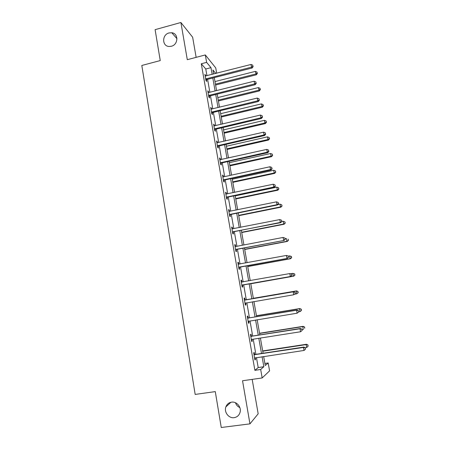 <?xml version="1.0" encoding="UTF-8"?>
<svg xmlns="http://www.w3.org/2000/svg" width="450" height="450" viewBox="0 0 450 450"><rect width="100%" height="100%" fill="white"/><g stroke="black" fill="none" stroke-linecap="round" stroke-linejoin="round"><path stroke-width="0.67" d="M231.547 402.154C236.773 401.226 241.768 407.385 239.979 412.616C238.989 415.485 237.054 417.161 234.174 417.656C228.797 418.579 223.841 412.099 225.877 406.89C226.912 404.213 228.803 402.632 231.547 402.154M169.099 32.934L171.776 32.754C178.723 33.362 178.386 44.719 171.349 46.26L169.194 46.479C161.893 46.378 161.826 34.571 169.099 32.934M239.85 407.588C237.713 406.642 236.261 405.028 235.496 402.75M264.898 363.448L268.183 362.964L269.584 370.873L262.17 377.955L260.679 369.484L263.841 366.733L262.08 356.749M196.144 57.352L192.645 37.226L180.9 22.5L155.104 29.655L160.245 60.576L141.812 65.469L195.171 394.425L215.286 391.607L221.254 427.5L249.953 423.861L258.171 413.803L252.18 379.378M206.955 75.724L205.774 68.996L201.285 63.771L206.623 62.381L205.312 54.939L215.73 67.899L216.681 73.237M201.285 63.771L254.891 370.327L258.204 367.56L256.455 357.598M255.881 354.336L253.221 339.182M252.664 336.032L250.009 320.906M249.474 317.863L246.825 302.76M246.308 299.829L243.664 284.782M243.157 281.874L240.542 266.979M240.019 264.015L237.437 249.311M236.903 246.279L234.354 231.767M233.814 228.673L231.294 214.346M230.743 211.196L228.257 197.049M227.694 193.838L225.242 179.876M224.668 176.608L222.249 162.821M221.664 159.497L219.274 145.89M218.683 142.504L216.321 129.071M215.719 125.634L213.39 112.376M212.777 108.883L210.476 95.794M209.857 92.244L207.585 79.324M205.779 76.028L204.885 74.323L205.993 80.657L206.73 81.467L206.432 79.763M208.074 92.543L208.654 92.543L208.507 91.592L207.776 90.821L208.896 97.2L209.621 97.937L209.317 96.227M209.267 95.923L209.143 95.226M211.59 109.17L211.404 108.135L210.684 107.438L211.809 113.856L212.529 114.531L212.226 112.804M212.175 112.517L212.062 111.876M214.526 125.916L214.329 124.796L213.621 124.166L214.751 130.635L215.46 131.231L215.151 129.493M215.106 129.229L215.004 128.638M217.479 142.779L217.271 141.57L216.568 141.019L217.71 147.527L218.407 148.056L218.098 146.306M218.059 146.059L217.963 145.519M220.461 159.767L220.23 158.468L219.544 157.984L220.691 164.542L221.377 164.998L221.068 163.232M222.851 176.85L223.442 176.873L223.217 175.483L222.536 175.072L223.695 181.676L224.37 182.059L224.055 180.281M226.479 194.096L226.221 192.617L225.551 192.279L226.721 198.934L227.379 199.237L227.07 197.449M229.523 211.444L229.247 209.874L228.589 209.61L229.764 216.309L230.417 216.54L230.102 214.74M232.588 228.915L232.296 227.25L231.649 227.07L232.83 233.814L233.471 233.966L233.156 232.155M235.052 246.482L235.654 246.521L235.361 244.755L234.731 244.648L235.918 251.443L236.548 251.522L236.227 249.694M238.776 264.223L238.455 262.384L237.831 262.356L239.034 269.201L239.648 269.201L239.327 267.356M241.892 281.993L241.566 280.142L240.958 280.192L242.167 287.089L242.769 287.004L242.449 285.154M245.031 299.891L244.704 298.029L244.108 298.159L245.323 305.106L245.914 304.942L245.588 303.075M248.192 317.919L247.866 316.041L247.275 316.26L248.501 323.252L249.086 323.004L248.754 321.126M251.376 336.077L251.044 334.187L250.47 334.491L251.708 341.533L252.276 341.201L251.955 339.384L251.376 339.632M254.582 354.369L254.25 352.468L253.688 352.851L254.931 359.949L255.487 359.533L255.184 357.789M262.17 377.955L242.539 380.756L249.953 423.861M254.891 370.327L260.679 369.484M180.9 22.5L187.296 59.681L205.312 54.939M263.666 356.512L265.258 365.501L268.183 362.964M215.786 73.468L212.934 70.02L213.643 74.014M214.284 77.625L216.574 90.574M217.204 94.129L219.527 107.241M220.146 110.745L222.497 124.031M223.11 127.474L225.495 140.934M226.091 144.326L228.51 157.961M229.101 161.297L231.547 175.112M232.127 178.386L234.602 192.381M235.176 195.598L237.684 209.773M238.241 212.934L240.784 227.295M241.335 230.394L243.911 244.941M244.446 247.978L247.056 262.716M247.584 265.691L250.228 280.614M250.746 283.528L253.412 298.609M253.935 301.551L256.618 316.688M257.158 319.736L259.841 334.901M260.398 338.057L263.087 353.244M212.169 74.391L210.977 67.652L206.623 62.381M261.501 353.486L258.817 338.304M258.261 335.149L255.583 319.995M255.043 316.946L252.366 301.821M251.848 298.879L249.182 283.804M248.67 280.896L246.032 265.972M245.509 263.002L242.904 248.271M242.364 245.233L239.799 230.698M239.248 227.599L236.711 213.244M236.154 210.088L233.651 195.919M233.083 192.701L230.608 178.718M230.029 175.438L227.588 161.634M227.002 158.299L224.589 144.669M223.993 141.283L221.614 127.828M221.006 124.386L218.655 111.105M218.036 107.601L215.724 94.494M215.094 90.939L212.805 78.002M205.774 68.996L210.977 67.652M258.204 367.56L263.841 366.733M205.059 75.308L205.627 75.161M207.934 91.733L208.507 91.592M210.836 108.276L211.404 108.135M213.75 124.931L214.329 124.796M216.692 141.705L217.271 141.57M219.651 158.597L220.23 158.468M222.632 175.607L223.217 175.483M225.636 192.741L226.221 192.617M228.656 209.993L229.247 209.874M231.699 227.368L232.296 227.25M234.771 244.868L235.361 244.755M237.859 262.496L238.455 262.384M240.969 280.249L241.566 280.142M245.312 305.044L245.914 304.942M248.479 323.106L249.086 323.004M251.662 341.297L252.276 341.201M254.874 359.623L255.487 359.533M206.218 78.671L206.955 79.487L252.073 68.023L251.528 67.146L205.695 78.947M252.956 66.246L252.759 65.177L252.956 66.246L251.528 67.146L251.027 64.468L205.183 76.033M206.955 79.487L205.903 80.134M252.073 68.023L253.176 66.6M252.759 65.177L251.027 64.468M215.595 85.028L256.298 74.801L255.302 71.392L214.982 81.574M215.432 84.127L255.786 73.98L257.164 73.108L257.366 73.434L256.972 72.073L257.164 73.108M255.302 71.392L256.972 72.073M257.366 73.434L256.298 74.801M208.738 95.377L209.464 96.126L209.841 95.951L209.115 95.203L209.846 95.951L255.167 84.718L254.632 83.908L208.592 95.479M256.067 82.991L255.87 81.917L256.067 82.991L254.632 83.908L254.132 81.214L208.654 92.543M209.464 96.126L208.789 96.598M255.167 84.718L256.281 83.317M255.87 81.917L254.132 81.214M212.04 111.847L212.754 112.528L258.289 101.531L257.76 100.794L211.506 112.123M259.2 99.855L258.998 98.769L259.2 99.855L257.76 100.794L257.259 98.078L210.988 109.17M212.754 112.528L211.691 113.175M258.289 101.531L259.408 100.153M258.998 98.769L257.259 98.078M218.419 100.974L259.301 90.951L258.317 87.593L217.817 97.571M218.273 100.147L258.801 90.197L260.184 89.302L260.381 89.606L259.988 88.262L260.184 89.302M258.317 87.593L259.988 88.262M260.381 89.606L259.301 90.951M221.259 117.034L262.327 107.212L261.349 103.899L220.669 113.681M221.124 116.274L261.838 106.526L263.222 105.615L263.419 105.891L263.025 104.563L263.222 105.615M261.349 103.899L263.025 104.563M263.419 105.891L262.327 107.212M214.976 128.616L215.679 129.223L261.428 118.462L260.916 117.799L214.447 128.886M262.356 116.843L262.153 115.751L262.356 116.843L260.916 117.799L260.409 115.065L213.924 125.91M215.679 129.223L214.616 129.864M261.428 118.462L262.558 117.112M262.153 115.751L260.409 115.065M217.941 145.496L218.632 146.036L264.589 135.517L264.088 134.927L217.406 145.772M265.528 133.948L265.326 132.846L265.528 133.948L264.088 134.927L263.576 132.171L216.877 142.774M218.632 146.036L217.564 146.672M264.589 135.517L265.731 134.19M265.326 132.846L263.576 132.171M220.922 162.501L221.602 162.968L267.773 152.696L267.283 152.179L220.382 162.771M268.729 151.178L268.526 150.069L268.729 151.178L267.283 152.179L266.771 149.406L219.853 159.75M221.602 162.968L220.528 163.597M267.773 152.696L268.92 151.386M268.526 150.069L266.771 149.406M224.123 133.2L265.376 123.587L264.898 122.968L264.403 120.324L223.537 129.898M223.999 132.508L264.898 122.968L266.282 122.034L266.473 122.288L266.085 120.983L266.282 122.034M264.403 120.324L266.085 120.983M266.473 122.288L265.376 123.587M227.002 149.473L268.442 140.074L267.975 139.523L267.48 136.862L226.429 146.227M226.896 148.854L267.975 139.523L269.364 138.572L269.55 138.797L269.168 137.509L269.364 138.572M267.48 136.862L269.168 137.509M269.55 138.797L268.442 140.074M229.905 165.864L271.53 156.673L271.074 156.189L270.574 153.512L229.343 162.664M229.809 165.308L271.074 156.189L272.644 155.419L272.267 154.153L272.464 155.222M270.574 153.512L272.267 154.153M272.644 155.419L271.53 156.673M223.92 179.623L224.595 180.017L270.984 169.993L270.506 169.549L223.38 179.893M271.952 168.531L271.744 167.417L271.952 168.531L270.506 169.549L269.989 166.759L223.442 176.873M224.595 180.017L223.515 180.647M270.984 169.993L272.137 168.711M271.744 167.417L269.989 166.759M232.83 182.362L274.641 173.391L274.196 172.98L273.696 170.28L232.273 179.218M232.746 181.879L274.196 172.98L275.766 172.159L275.389 170.91L275.591 171.99M273.696 170.28L275.389 170.91M275.766 172.159L274.641 173.391M226.946 196.869L227.61 197.184L274.213 187.414L273.752 187.054L226.406 197.134M275.197 186.013L274.989 184.888L275.197 186.013L273.752 187.054L273.229 184.236L225.866 194.074M227.61 197.184L226.524 197.814M274.213 187.414L275.377 186.159M274.989 184.888L273.229 184.236M235.772 198.973L277.774 190.221L277.341 189.883L276.834 187.166L235.221 195.885M235.699 198.562L277.341 189.883L278.904 189.011L278.533 187.785L278.736 188.876M276.834 187.166L278.533 187.785M278.904 189.011L277.774 190.221M229.989 214.239L230.642 214.481L277.464 204.964L277.014 204.677L229.449 214.504M278.466 203.614L278.257 202.483L278.466 203.614L277.014 204.677L276.491 201.847L228.909 211.416M230.642 214.481L229.551 215.1M277.464 204.964L278.646 203.732M278.257 202.483L276.491 201.847M238.731 215.696L280.924 207.169L280.507 206.904L279.996 204.165L277.802 204.615M238.674 215.364L280.507 206.904L282.066 205.982L281.7 204.784L281.903 205.875M279.996 204.165L281.7 204.784M282.066 205.982L280.924 207.169M233.061 231.733L280.744 222.643L280.311 222.435L232.509 231.992M281.762 221.349L281.548 220.208L281.762 221.349L280.311 222.435L279.776 219.583L231.969 228.887M233.696 231.896L232.605 232.515M280.744 222.643L281.931 221.434M281.548 220.208L279.776 219.583M241.712 232.537L284.102 224.241L283.691 224.044L283.179 221.287L281.812 221.558M241.667 232.279L283.691 224.044L285.249 223.076L284.884 221.895L285.092 222.998M283.179 221.287L284.884 221.895M285.249 223.076L284.102 224.241M236.149 249.351L284.046 240.446L235.597 249.609M285.075 239.214L283.624 240.322L283.089 237.448L285.03 238.123L285.075 239.214L285.03 238.123M235.654 246.521L283.089 237.448L284.861 238.067M236.773 249.435L235.676 250.054M235.046 246.448L235.491 246.538M284.046 240.446L285.244 239.271M244.716 249.497L287.297 241.425L286.903 241.307L286.391 238.534L285.154 238.77M244.688 249.317L286.903 241.307L288.461 240.289L288.096 239.13L288.304 240.238M288.461 240.289L287.297 241.425M239.259 267.097L287.37 258.384L238.708 267.356M288.416 257.209L286.965 258.339L286.425 255.442L288.366 256.072L288.416 257.209L288.366 256.072M238.157 264.201L286.425 255.442L288.202 256.05M239.878 267.103L238.77 267.716M238.134 264.082L238.832 264.234M287.37 258.384L288.579 257.231M247.742 266.574L290.52 258.733L290.137 258.694L289.62 255.898L288.377 256.129M247.725 266.468L290.137 258.694L291.69 257.625L291.33 256.489L291.538 257.602M291.33 256.489L289.62 255.898L291.482 256.506M291.69 257.625L290.52 258.733M242.393 284.974L290.723 276.452L241.841 285.227M291.786 275.338L290.329 276.491L289.789 273.572L291.724 274.162L291.786 275.338L291.724 274.162M241.284 282.054L289.789 273.572L291.566 274.174M243 284.901L241.886 285.508M241.251 281.852L242.179 282.049M290.723 276.452L291.938 275.327M250.785 283.77L293.76 276.165L293.394 276.204L292.871 273.386L290.734 273.769M250.779 283.742L293.394 276.204L294.941 275.079L294.587 273.966L294.795 275.091M294.587 273.966L292.871 273.386L294.733 273.954M294.941 275.079L293.76 276.165M295.324 293.552L295.11 292.382L295.324 293.552L293.715 294.772L244.997 303.233M295.178 293.603L293.715 294.772L293.169 291.836L293.558 291.729L245.638 299.942L244.384 299.745M244.434 300.032L293.169 291.836L294.958 292.427M245.818 302.934L245.031 303.429M295.11 292.382L293.558 291.729M294.621 294.188L296.674 293.839L296.145 291.004L296.505 290.902L253.361 298.299M297.866 291.572L298.08 292.702L298.007 291.532L296.145 291.004L253.367 298.339M298.221 292.663L296.674 293.839L298.08 292.702M296.505 290.902L298.007 291.532M298.738 311.918L298.519 310.736L298.738 311.918L297.129 313.194L248.169 321.368M298.592 311.996L297.129 313.194L296.584 310.236L296.949 310.044L248.799 317.976L247.539 317.767M247.607 318.144L296.584 310.236L298.373 310.815M248.782 321.109L248.192 321.48M298.519 310.736L296.949 310.044M298.716 311.805L299.976 311.597L299.447 308.739L299.79 308.565L256.444 315.72M301.168 309.302L301.382 310.444L301.303 309.229L299.447 308.739L256.466 315.838M301.517 310.365L300.319 311.406L301.382 310.444M299.79 308.565L301.303 309.229M302.169 330.418L301.95 329.226L302.169 330.418L300.572 331.751L251.933 339.384M302.034 330.531L300.572 331.751L300.015 328.77L300.369 328.494L251.989 336.139L250.723 335.919M250.802 336.386L300.015 328.77L301.809 329.338M251.741 339.435L251.376 339.66M301.95 329.226L300.369 328.494M302.034 329.687L303.306 329.484L302.771 326.61L303.098 326.351L259.549 333.259M304.498 327.161L304.712 328.309L304.627 327.054L302.771 326.61L259.588 333.456M303.098 326.351L304.627 327.054M254.025 354.763L303.48 347.445L304.037 350.449L254.599 358.037M253.929 354.206L255.201 354.437L303.817 347.079L303.48 347.445L305.28 348.002L305.499 349.206L305.28 348.002M305.409 347.856L303.817 347.079M304.037 350.449L305.499 349.206M305.151 347.726L306.652 347.501L306.118 344.604L306.433 344.267L262.676 350.927M307.851 345.144L308.064 346.303L307.974 345.009L306.118 344.604L262.727 351.202M308.064 346.303L306.652 347.501M306.433 344.267L307.974 345.009M205.841 78.846L206.578 79.661M211.652 112.022L212.372 112.703M214.594 128.79L215.297 129.392M217.553 145.671L218.244 146.205L217.569 145.659M220.528 162.669L221.214 163.131M223.532 179.792L224.207 180.18M226.553 197.038L227.216 197.353M229.596 214.403L230.248 214.644M232.661 231.896L233.303 232.059M235.749 249.514L236.379 249.598M238.331 264.24L238.725 264.251M238.86 267.255L239.479 267.261M241.459 282.094L242.066 282.032M241.993 285.131L242.595 285.053M244.609 300.071L245.205 299.931M245.042 300.082L245.638 299.942M245.149 303.137L245.739 302.979M247.787 318.184L248.366 317.959M248.22 318.201L248.799 317.976M248.327 321.272L248.67 321.126M250.982 336.431L251.556 336.122M251.421 336.448L251.989 336.139M254.205 354.808L254.762 354.414M254.644 354.831L255.201 354.437M171.776 32.754L176.963 38.706M225.877 406.89L230.917 402.272M211.905 111.892L212.619 112.567M214.718 128.711L215.426 129.319"/></g></svg>
